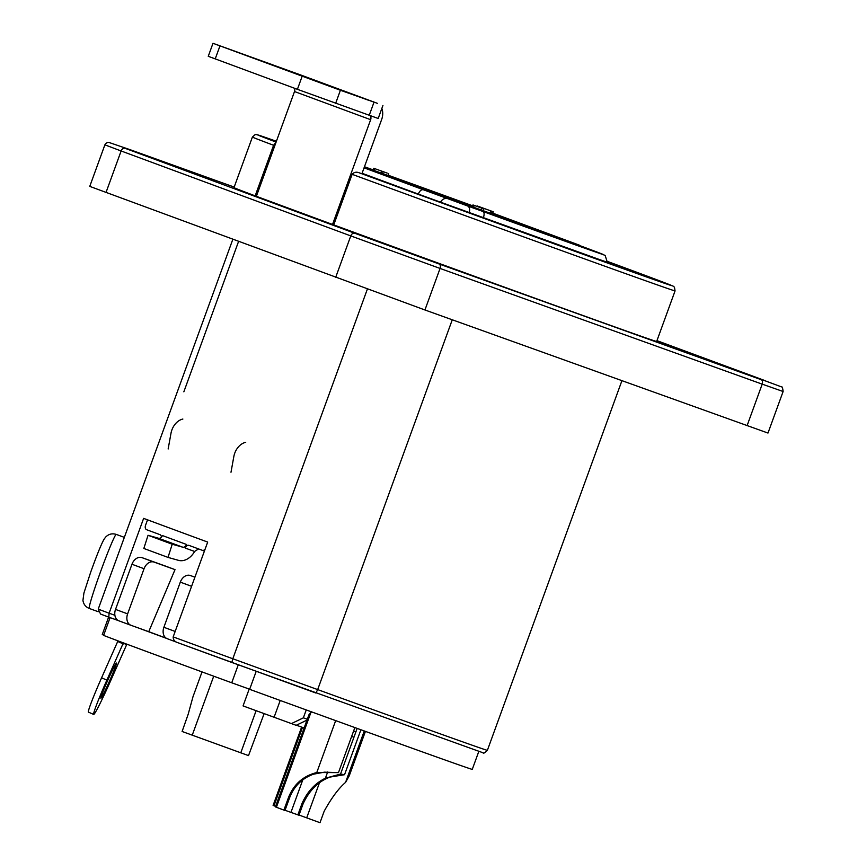 <?xml version="1.0" encoding="UTF-8"?>
<svg xmlns="http://www.w3.org/2000/svg" width="866" height="866" viewBox="0 0 866 866"><rect width="100%" height="100%" fill="white"/><g stroke="black" fill="none" stroke-linecap="round" stroke-linejoin="round"><path stroke-width="1.3" d="M478.292 206.357L493.263 211.769L478.292 206.357M478.054 206.27L477.242 205.956M483.304 208.165L484.798 208.706L483.152 208.598M481.593 207.526L480.836 207.245M493.263 211.769L492.602 213.577L491.423 213.155M482.33 208.305L474.232 205.437C472.555 204.809 472.544 204.798 474.189 205.383L482.33 208.305M482.037 208.284L481.377 210.092L473.572 207.245L474.232 205.437C472.555 204.809 472.544 204.798 474.189 205.383M473.572 207.245C471.894 206.617 471.883 206.606 473.529 207.191M491.91 211.834L491.249 213.642L481.388 210.059M489.929 213.166L490.589 211.358M387.221 173.113L373.755 168.275L387.221 173.113M382.512 173.481L388.055 175.473L388.704 173.665M383.162 171.706L382.501 173.514L380.91 172.94L373.094 170.082L373.755 168.275M374.058 170.44L374.707 168.632M380.91 172.94L381.57 171.132M446.52 198.108L446.726 197.545L448.328 198.13L450.179 199.451M364.359 167.019L446.726 197.545M492.624 213.501L552.876 235.346L492.689 213.35M491.271 213.577L548.795 234.405L491.347 213.382M388.076 175.397L450.645 198.097L388.12 175.278M296.378 725.21L304.128 727.992M249.191 689.055L243.065 705.909L296.15 725.318L306.997 720.101M307.333 719.191L303.36 717.838L291.279 723.662M311.078 711.7L310.374 713.627M306.239 709.936L303.36 717.838M280.205 700.475L274.057 717.373M202.027 671.908L192.977 696.762L188.193 714.223L182.109 731.478L248.51 755.607L264.108 713.692M299.019 815.036L319.998 822.7L324.187 811.204C331.418 798.051 338.541 788.45 345.556 782.399L349.225 775.871L365.42 731.391M301.617 727.094L273.104 805.412L275.604 806.365M303.132 803.735L298.943 815.231L297.882 814.863L302.061 803.367C307.43 791.492 315.213 783.113 325.4 778.22L340.544 774.052L344.549 774.702L330.054 777.073C318.396 781.338 309.422 790.225 303.132 803.735L302.061 803.367M289.157 798.972L284.968 810.468L283.896 810.1L288.086 798.604C293.271 784.715 302.84 776.033 316.772 772.537L338.476 772.624L324.436 772.169L313.524 774.172C301.628 778.48 293.509 786.75 289.157 798.972L288.086 798.604M311.587 711.884L308.935 714.775L275.41 806.895L283.896 810.1M285.044 810.273L297.882 814.863M353.642 730.947L355.926 731.802L353.62 731.012M357.16 728.403L353.945 737.226L351.639 736.436M353.945 737.226L340.544 774.052M360.905 729.757L344.549 774.702M354.865 727.581L338.476 772.624M483.001 211.499L467.478 205.924A5.77 3.865 109.8 0 1 469.123 212.679L483.39 217.799A151.377 0.704 20 0 0 607.283 262.149L605.139 255.427L581.194 246.117A145.607 0.682 -160 0 1 483.001 211.499C484.31 212.3 484.44 214.4 483.39 217.799L483.315 218.026M362.075 173.287L418.3 194.081C419.707 190.823 421.396 189.383 423.355 189.751L364.056 167.831M449.053 199.148L449.238 199.212A145.607 0.682 -160 0 1 423.355 189.751M440.491 202.179A151.377 0.704 20 0 1 418.3 194.081L418.213 194.309M581.616 246.518A125.906 0.585 -160 0 1 585.319 248.022A125.906 0.585 -160 0 1 448.231 198.747L446.531 198.065M446.629 197.805L364.153 167.571M115.524 609.404L131.968 564.253L144.048 568.724A9.613 7.134 -69.7 0 1 154.051 562.099L175.019 569.633L148.746 631.682L131.037 625.317A9.613 7.134 -69.7 0 1 130.993 625.306A9.613 7.134 -69.7 0 1 127.616 613.875L115.524 609.404A9.613 7.134 110.3 0 0 118.902 620.835A9.613 7.134 110.3 0 0 118.956 620.846L130.95 625.284M154.051 562.099L141.959 557.628A9.613 7.134 110.3 0 0 131.968 564.253M141.959 557.628L165.904 566.234A177.995 0.834 20 0 0 175.019 569.633M175.159 631.455L163.88 627.287A9.613 7.134 110.3 0 0 167.257 638.707A9.613 7.134 110.3 0 0 167.3 638.729L176.642 642.182L167.257 638.707M163.88 627.287L180.312 582.136L191.592 586.304M190.314 575.511L194.915 577.167L190.314 575.511A9.613 7.134 110.3 0 0 180.312 582.136M144.048 568.724L127.616 613.875M166.088 638.112A182.607 0.855 -160 0 1 148.746 631.682M166.532 638.383A197.989 0.931 -160 0 1 137.878 627.774M110.09 617.62L103.617 635.406A197.989 0.931 -160 0 0 231.731 682.787L238.269 664.817M103.725 635.103L102.253 634.572L108.618 617.09M249.679 689.239L231.731 682.787M256.195 671.334L249.646 689.325A197.989 0.931 -160 0 0 472.262 769.387L478.779 751.504M230.995 472.241L233.842 456.523A15.382 11.41 -69.7 0 1 245.717 442.299M182.867 419.047A15.382 11.41 110.3 0 0 170.992 433.271L168.145 448.989M93.658 714.439L88.397 712.101A37 1.851 -66.1 0 1 101.593 677.807L117.711 641.457L122.972 643.795L106.854 680.146A37 1.851 113.9 0 0 93.658 714.439A37 1.851 113.9 0 0 110.491 681.098L126.609 644.748L125.7 644.347M100.878 698.191A19.225 0.963 -66.1 0 1 100.867 698.191A19.225 0.963 -66.1 0 1 107.785 680.232A19.225 0.963 -66.1 0 1 116.466 663.053A19.225 0.963 -66.1 0 1 109.581 680.936A19.225 0.963 -66.1 0 1 100.878 698.191M117.711 641.457L118.902 641.208M126.609 644.748L125.635 644.499L125.927 643.839M124.303 643.232L123.935 644.044L118.674 641.717M122.972 643.795L123.935 644.044M255.167 195.846A224.9 1.05 -160 0 1 233.982 187.641L252.396 137.066L255.091 134.641L257.061 134.663L276.406 141.266A221.046 1.039 -160 0 0 276.092 142.067L273.58 145.272L255.167 195.846L252.482 194.882A3.843 2.858 -69.7 0 1 252.504 194.893A3.843 2.858 -69.7 0 1 252.515 194.893L333.735 224.9L352.137 174.326A224.9 1.05 20 0 0 566.234 252.277A224.9 1.05 20 0 0 675.058 290.911L674.462 287.209L673.153 286.126L607.488 261.424A221.046 1.039 -160 0 1 631.108 271.48A221.046 1.039 -160 0 1 359.487 172.908L374.08 178.147A201.215 0.942 20 0 0 612.359 264.628A201.215 0.942 20 0 0 607.467 261.554M183.841 391.822L238.54 241.538M653.419 279.025L359.487 172.908C356.5 171.641 354.042 172.118 352.137 174.326M104.883 144.839L121.121 150.976A3.843 2.858 -69.7 0 1 125.126 148.335L129.532 149.493A3.843 2.576 109.8 0 1 129.532 149.493L108.575 142.316C106.994 142.511 105.771 143.355 104.883 144.839L89.761 186.385L424.935 309.974L767.99 433.054L783.113 391.508C782.702 387.892 782.139 386.344 781.424 386.864L656.948 340.652L765.512 380.802A3.843 2.858 -69.7 0 1 765.522 380.802M675.058 290.911L656.644 341.485A224.9 1.05 -160 0 1 547.821 302.851A224.9 1.05 -160 0 1 333.735 224.9M437.319 262.918L347.591 230.443L437.319 262.918M656.893 340.803L678.295 348.717L656.839 340.944M689.823 353.111L719.938 364.121L689.769 353.09M739.986 371.536L708.973 360.278L739.986 371.536M671.551 346.389L669.927 345.772M676.314 348.067L689.26 352.798L676.314 348.067M673.596 347.147L674.636 347.526M713.552 361.966L726.39 366.589L713.562 361.945M231.828 662.468L232.813 658.766A224.9 1.05 -160 0 1 173.178 636.9C173.157 639.768 174.661 641.684 177.692 642.637A221.046 1.039 20 0 0 231.828 662.468L483.217 752.846C483.174 753.821 484.559 752.987 487.374 750.346A205.675 0.963 -160 0 1 317.67 689.596L315.917 693.027L177.692 642.637M114.897 615.282L109.116 613.215L108.791 617.155L118.339 620.586L108.791 617.155A221.046 1.039 20 0 1 100.564 614.059L98.226 609.123L232.792 239.417M98.226 609.123A224.9 1.05 -160 0 0 109.116 613.215L143.626 518.377A224.9 1.05 20 0 0 207.688 542.073L173.178 636.9M367.368 289.103L232.813 658.766L317.67 689.596L452.269 319.792M286.884 70.254L317.454 81.393L285.921 69.875M292.037 72.257L291.312 71.91M292.113 72.279L292.784 72.528M329.924 86.232L347.807 92.77L329.924 86.232M321.178 83.082L368.147 100.12L321.124 83.06M324.209 83.926L334.536 87.802M334.417 87.758L290.164 71.629L324.22 83.894M272.887 64.885L239.33 52.837L272.877 64.928M299.484 74.53L376.699 103.076L340.403 90.259L212.993 43.3L299.484 74.53M161.401 537.18A3.843 2.576 -70.2 0 0 159.961 534.647L146.668 529.732A3.843 2.576 109.8 0 1 145.564 525.229L147.534 519.838M148.054 535.285L143.832 548.459L168.004 557.401L172.226 544.227L182.704 547.182A3.843 2.858 110.3 0 0 186.558 544.487L162.386 535.545A3.843 2.858 -69.7 0 1 158.521 538.241L148.054 535.285L172.226 544.227M205.112 549.163A3.843 2.576 109.8 0 1 202.287 550.3L188.972 545.374A3.843 2.576 -70.2 0 0 188.961 545.374A3.843 2.576 -70.2 0 0 185.237 548.091L186.558 544.487M185.237 548.091L194.612 551.458L198.639 548.849M194.612 551.458A17.688 13.12 -69.7 0 1 178.483 560.345L168.004 557.401M202.287 550.3A3.843 2.576 109.8 0 1 202.265 550.3L204.419 551.068L202.298 550.311M332.522 224.467L370.648 119.692A3.843 2.858 110.3 0 0 370.626 116.423L370.821 115.892M294.483 88.245L294.483 88.256A3.843 2.858 -69.7 0 1 294.505 91.536L256.368 196.322M381.841 108.445A13.834 10.273 -69.7 0 1 381.635 119.551L361.901 173.774M369.76 115.297L370.637 116.423M376.699 103.076A13.834 10.273 -69.7 0 1 376.764 103.097A13.834 10.273 -69.7 0 1 377.479 103.4M212.993 43.3L208.251 56.301L297.406 89.328L378.193 118.48L382.924 105.479M483.196 210.709L483.845 208.901M364.445 166.77A120.136 0.563 -160 0 1 373.17 169.866L364.445 166.77M388.141 175.213A120.136 0.563 -160 0 1 472.652 205.805L388.141 175.213M581.952 246.94L579.322 245.143L492.765 213.133L577.893 244.818L448.328 198.13M213.718 676.194L192.23 735.212M256.098 710.726L240.77 752.846M302.494 727.408L273.981 805.759M364.272 730.98L345.556 782.399M319.402 782.961L306.694 817.861M302.862 779.66L290.954 812.373M327.651 772.017L325.4 778.22M335.672 720.62L316.772 772.537M310.58 713.335L276.384 807.307M440.513 202.189L469.069 212.841M467.478 205.924L449.238 199.212M106.854 680.146L101.593 677.807M607.098 262.647A198.487 0.931 -160 0 1 614.795 265.494M252.396 137.066A224.9 1.05 20 0 0 273.58 145.272L274.793 145.704M129.532 149.493L234.188 187.078L129.521 149.482M105.998 192.523L121.121 150.976L350.773 235.909A3.843 2.858 -69.7 0 1 354.768 233.268L125.126 148.335M765.512 380.802L761.095 379.644A3.843 2.576 109.8 0 1 762.199 384.147L783.113 391.508M335.651 277.456L350.773 235.909L440.058 268.438A3.843 2.576 -70.2 0 0 438.954 263.924L354.768 233.268M761.095 379.644L438.954 263.924M424.935 309.974L440.058 268.438L762.199 384.147L747.077 425.693M294.505 91.536L370.648 119.692M215.212 58.931L219.953 45.93M297.406 89.328L302.137 76.327M369.23 115.319L373.96 102.318M335.672 103.271L340.403 90.259M182.704 547.182L158.521 538.241M116.261 534.409C112.19 533.164 108.672 534.041 105.674 537.05L104.093 539.182C101.333 544 96.862 554.998 90.692 572.177L83.905 593.091L82.941 600.387C83.537 604.273 85.647 606.969 89.285 608.462A39.403 1.992 -70 0 1 98.778 576.669A39.403 1.992 -70 0 1 116.261 534.409L124.347 537.364M472.966 204.961L472.306 206.757M440.404 202.406L440.48 202.189C443.76 196.441 449.097 198.996 447.884 198.736L449.151 199.18M607.283 262.149L607.066 262.734M130.993 625.306L118.902 620.835M331.05 223.937L252.504 194.893M100.521 614.048L108.791 617.155M621.907 380.726L487.374 750.346M300.621 74.941L376.764 103.097M89.285 608.462L98.226 611.721"/></g></svg>
